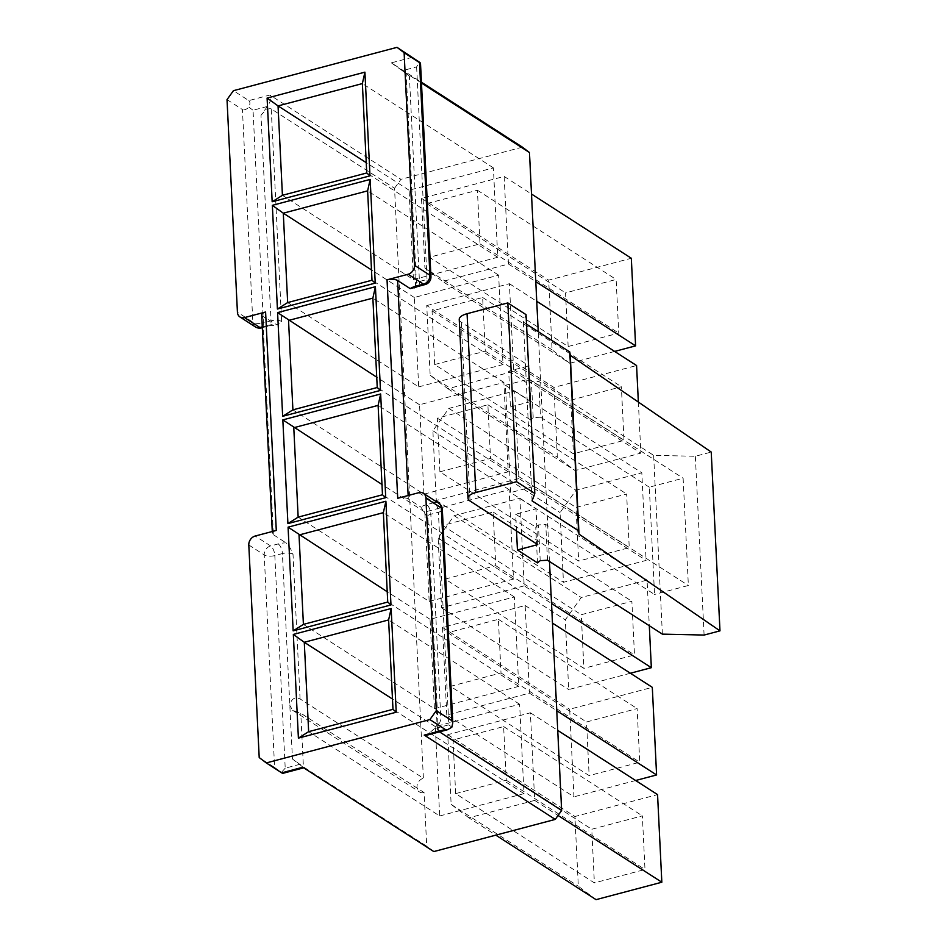 <?xml version="1.0" encoding="UTF-8"?>
<svg xmlns="http://www.w3.org/2000/svg" width="947" height="947" viewBox="0 0 947 947"><rect width="100%" height="100%" fill="white"/><g stroke="black" fill="none" stroke-linecap="round" stroke-linejoin="round"><path stroke-width="0.71" stroke-dasharray="4.74 3.55" d="M227.02 99.624L242.432 109.544L252.837 322.134L237.425 312.226M267.374 106.443L260.981 115.38L271.02 320.82L263.432 322.832L253.038 110.231L267.374 106.443C270.984 100.891 271.836 97.079 269.919 95.02L248.836 100.607L233.424 90.687M421.486 83.04L406.156 73.179L416.55 285.769L415.354 287.296M408.145 495.518L408.323 498.974L420.906 507.071L427.937 518.518L438.331 731.12L439.479 731.853M549.473 561.488L538.227 331.663M510.445 406.95L530.746 401.575L528.994 365.814L508.693 371.188L510.445 406.95L530.498 419.852L528.757 384.103L531.456 381.878L538.772 381.44L653.643 455.353L695.347 456.265L711.233 452.062M508.693 371.188L528.757 384.103M516.506 530.936L515.689 514.221L535.753 527.124L538.452 524.91L545.768 524.472L654.543 594.456L649.299 487.184L683.118 478.223L688.374 585.495L654.543 594.456M537.494 562.885L535.753 527.124M276.287 530.45A7.777 3.042 177.2 0 0 272.369 533.303A7.777 3.042 177.2 0 0 273.387 534.712L262.71 316.262L277.104 324.975L281.626 321.518L271.233 108.917L394.544 188.264L423.392 778.268L300.081 698.922C294.73 696.613 291.321 698.756 289.829 705.373L292.599 710.274L300.779 713.221L424.09 792.568L426.718 846.204L303.407 766.857L300.779 713.221M300.081 698.922L293.014 554.267C291.049 549.047 288.705 545.235 285.982 542.82A15.554 6.073 177.2 0 0 278.205 543.933L270.617 545.946L255.205 536.026M273.387 534.712L285.982 542.82M416.633 66.894L427.038 279.495L419.45 281.508L409.4 76.056L402.297 70.694L416.633 66.894L419.32 62.1M552.089 349.881L424.919 268.048L421.51 198.325L504.159 176.426L508.444 264.035L442.663 281.46L569.834 363.281L552.089 349.881L548.68 280.146L631.318 258.259M424.919 268.048L442.663 281.46M433.809 851.566L426.718 846.204M424.09 792.568A7.777 6.286 122.8 0 1 419.533 791.952A7.777 6.286 122.8 0 1 417.307 784.554A7.777 6.286 122.8 0 1 423.392 778.268M394.544 188.264L400.936 179.326L269.919 95.02M522.377 147.152L400.936 179.326M468.895 817.829L451.151 804.417L447.742 734.683L530.391 712.795L534.676 800.404L468.895 817.829L495.814 835.147M426.754 305.597L509.403 283.709L513.688 371.307L447.907 388.732L430.175 375.32L426.754 305.597L553.924 387.418L636.573 365.53M518.932 478.578L436.295 500.478L432.886 430.743L448.866 408.406L514.647 390.981L518.932 478.578L646.103 560.411L563.453 582.298L560.044 512.576L576.036 490.226L641.817 472.802L646.103 560.411M524.176 585.862L441.539 607.749L438.13 538.014L454.122 515.677L519.891 498.252L524.176 585.862L551.521 603.452M446.783 715.021L442.498 627.411L525.147 605.524L529.432 693.133L446.783 715.021L573.953 796.841L569.668 709.244L652.305 687.344M409.4 76.056L405.174 72.647L415.532 284.36A7.777 3.042 177.2 0 0 416.55 285.769M271.233 108.917C268.498 107.994 265.077 110.148 260.981 115.38M248.836 100.607C250.197 101.66 250.245 103.862 248.978 107.224C246.161 109.58 243.983 110.361 242.432 109.544M248.978 107.224L253.038 110.231M412.43 57.27L391.348 62.857L421.439 82.211M614.639 351.42L569.834 363.281M508.444 264.035L535.777 281.626M504.159 176.426L531.492 194.028M421.51 198.325L548.68 280.146M568.153 346.519L565.537 292.883L616.13 279.483L618.758 333.119L568.153 346.519L429.429 257.264L480.022 243.853L477.406 190.217L426.801 203.629L429.429 257.264M413.437 279.614L497.767 257.264L493.399 167.879L409.068 190.217L413.437 279.614L282.419 195.307M497.767 257.264L366.749 172.97M409.068 190.217L366.24 162.659M493.399 167.879L362.37 83.573M480.022 243.853L618.758 333.119M477.406 190.217L616.13 279.483M426.801 203.629L565.537 292.883M391.348 62.857L402.297 70.694M455.661 793.622L506.254 780.221L503.638 726.586L453.033 739.986L455.661 793.622L594.385 882.888L591.768 829.252L642.362 815.852L644.99 869.488L594.385 882.888M439.668 815.971L523.999 793.633L519.631 704.237L435.3 726.574L439.668 815.971L308.651 731.664M453.033 739.986L591.768 829.252M503.638 726.586L642.362 815.852M506.254 780.221L644.99 869.488M523.999 793.633L392.981 709.327M519.631 704.237L388.613 619.93M435.3 726.574L392.472 699.028M596.065 899.65L578.321 886.238L574.912 816.515L657.561 794.616M292.457 759.009L299.548 764.383L285.213 768.171L274.819 555.581L282.407 553.569L292.457 759.009L303.407 766.857M299.548 764.383L303.679 767.828M451.151 804.417L578.321 886.238M447.742 734.683L574.912 816.515M530.391 712.795L557.736 730.386M534.676 800.404L558.067 815.462M438.331 731.12L437.265 728.835L440.876 719.696L430.826 514.257L438.414 512.244L448.819 724.834L434.484 728.634L440.876 719.696M434.484 728.634L426.541 735.286M248.801 544.975L264.213 554.883A7.777 6.286 -57.2 0 1 270.617 545.946A7.777 3.433 75.2 0 1 274.819 555.581A7.777 3.042 -2.8 0 1 264.213 554.883L274.618 767.484L259.206 757.564M274.618 767.484L281.496 772.314C282.999 773.533 283.07 773.711 281.709 772.847M285.213 768.171L281.496 772.314M451.849 727.189L448.819 724.834M450.417 686.35L501.01 672.95L498.394 619.314L447.789 632.714L450.417 686.35L589.141 775.617L586.524 721.981L637.118 708.581L639.746 762.217L589.141 775.617M434.424 708.699L518.755 686.362L514.387 596.965L430.056 619.302L434.424 708.699L303.407 624.393M445.173 579.079L495.766 565.679L493.138 512.043L442.545 525.443L445.173 579.079L583.897 668.345L581.269 614.71L631.874 601.298L634.49 654.945L583.897 668.345M429.18 601.428L513.511 579.091L509.131 489.694L424.801 512.031L429.18 601.428L298.151 517.121M439.917 471.807L490.522 458.407L487.894 404.771L437.301 418.172L439.917 471.807L578.653 561.074L576.025 507.438L626.63 494.026L629.246 547.662L578.653 561.074M423.936 494.156L508.255 471.819L503.887 382.422L419.557 404.76L423.936 494.156L292.907 409.85M434.673 364.536L485.278 351.136L482.65 297.5L432.057 310.9L434.673 364.536L573.409 453.802L570.781 400.167L621.374 386.755L624.002 440.391L573.409 453.802M418.681 386.885L503.011 364.548L498.643 275.151L414.312 297.488L418.681 386.885L287.663 302.578M447.789 632.714L586.524 721.981M498.394 619.314L637.118 708.581M501.01 672.95L639.746 762.217M442.545 525.443L581.269 614.71M493.138 512.043L631.874 601.298M495.766 565.679L634.49 654.945M437.301 418.172L576.025 507.438M487.894 404.771L626.63 494.026M490.522 458.407L629.246 547.662M432.057 310.9L570.781 400.167M482.65 297.5L621.374 386.755M485.278 351.136L624.002 440.391M540.204 560.66L538.452 524.91M547.52 560.233L545.768 524.472M704.095 635.058L695.347 456.265M526.508 324.134L523.36 322.098L526.047 314.641M532.096 500.88L523.36 322.098M459.248 319.435A15.554 6.073 177.2 0 0 461.296 322.252L528.994 365.814M662.379 634.135L653.643 455.353M530.746 401.575L505.438 385.287L510.682 492.558L535.99 508.847L515.689 514.221M537.742 544.596L535.99 508.847M505.438 385.287L528.982 379.049L534.226 486.32L510.682 492.558M534.226 486.32L688.374 585.495M528.982 379.049L683.118 478.223M649.299 487.184L540.524 417.201L538.772 381.44M540.524 417.201L533.208 417.639L531.456 381.878M518.755 686.362L387.737 602.055M514.387 596.965L383.357 512.658M430.056 619.302L387.228 591.757M513.511 579.091L382.481 494.784M509.131 489.694L378.113 405.387M424.801 512.031L381.984 484.473M508.255 471.819L377.237 387.512M503.887 382.422L372.869 298.116M419.557 404.76L376.74 377.202M503.011 364.548L371.993 280.241M498.643 275.151L367.625 190.844M414.312 297.488L371.484 269.931M635.626 780.506L573.953 796.841M630.382 673.234L568.709 689.57L565.288 619.847L581.28 597.498L647.061 580.073L649.299 625.718M638.361 402.061L640.859 453.14L575.078 470.564L557.333 457.152L553.924 387.418M533.208 417.639L530.498 419.852M408.323 498.974A7.777 3.042 177.2 0 0 397.716 498.276M262.71 316.262A7.777 3.042 -2.8 0 1 261.68 314.866M525.147 605.524L552.48 623.114M529.432 693.133L556.765 710.724M442.498 627.411L569.668 709.244M441.539 607.749L568.709 689.57M438.13 538.014L565.288 619.847M454.122 515.677L581.28 597.498M519.891 498.252L647.061 580.073M436.295 500.478L563.453 582.298M432.886 430.743L560.044 512.576M448.866 408.406L576.036 490.226M514.647 390.981L641.817 472.802M509.403 283.709L536.748 301.3M513.688 371.307L640.859 453.14M447.907 388.732L575.078 470.564M430.175 375.32L557.333 457.152M417.58 286.539A7.777 3.433 -104.8 0 0 419.45 281.508A7.777 3.042 177.2 0 0 415.532 284.36L415.248 286.373M281.626 321.518A7.777 3.042 177.2 0 0 271.02 320.82A7.777 3.433 75.2 0 1 269.161 325.863L277.104 324.975M255.37 326.893A7.777 6.286 -57.2 0 1 252.837 322.134A7.777 3.042 177.2 0 0 263.432 322.832A7.777 3.433 75.2 0 1 261.573 327.875M425.167 284.538A7.777 3.433 -104.8 0 0 427.038 279.495A7.777 3.042 177.2 0 0 430.944 276.631M442.332 509.379A7.777 3.042 -2.8 0 1 438.414 512.244A7.777 3.433 -104.8 0 0 434.211 502.608L426.623 504.621A7.777 3.433 -104.8 0 1 430.826 514.257A7.777 3.042 -2.8 0 0 426.919 517.109L437.265 728.835M427.937 518.518A7.777 3.042 -2.8 0 1 426.919 517.109L426.434 515.156M278.205 543.933A7.777 3.433 75.2 0 1 282.407 553.569A7.777 3.042 -2.8 0 1 293.014 554.267M470.043 501.034L461.296 322.252M262.272 326.881L267.516 325.496A7.777 3.433 75.2 0 0 269.161 325.863L262.307 327.674M426.623 504.621A15.554 6.073 177.2 0 0 420.906 507.071M418.799 492.689L434.211 502.608A7.777 6.286 -57.2 0 1 438.769 503.224M267.516 325.496A15.554 6.073 -2.8 0 1 275.305 324.371M292.599 710.274L419.533 791.952M272.286 531.504L272.369 533.303"/><path stroke-width="1.42" d="M239.958 316.973A7.777 6.286 -57.2 0 0 244.515 317.588L259.928 327.508A7.777 6.286 -57.2 0 1 255.37 326.893L239.958 316.973A7.777 6.286 -57.2 0 1 237.425 312.226L227.02 99.624L233.424 90.687L397.018 47.35L419.32 62.1C420.823 63.319 420.882 63.496 419.533 62.632L404.12 52.712L414.514 265.314L429.926 275.234L419.533 62.632C420.882 63.496 420.823 63.319 419.32 62.1M415.354 287.296L410.229 288.634A15.554 6.073 -2.8 0 1 415.946 286.172L423.534 284.171L408.121 274.251L387.039 279.839A7.777 3.042 -2.8 0 1 397.633 280.525L410.229 288.634M439.479 731.853L561.642 810.466L549.473 561.488M538.227 331.663L529.468 152.526L421.486 83.04M719.98 630.856L579.008 534.132L578.534 530.758L532.096 500.88L534.795 493.423L516.588 481.715L475.82 492.511A15.554 6.073 177.2 0 0 467.996 498.229A15.554 6.073 177.2 0 0 470.043 501.034L537.742 544.596L517.441 549.982L537.494 562.885L540.204 560.66L547.52 560.233L662.379 634.135L704.095 635.058L719.98 630.856L711.233 452.062L570.26 355.35L569.786 351.976L526.508 324.134M517.441 549.982L516.506 530.936M272.286 531.504L261.68 314.866A7.777 3.042 -2.8 0 1 265.598 312.001L244.515 317.588M561.642 810.466L555.25 819.404L424.232 735.097L445.315 729.51L429.902 719.59L266.296 762.927L259.206 757.564L248.801 544.975A7.777 6.286 -57.2 0 1 255.205 536.026L276.287 530.45L265.598 312.001M429.902 719.59L436.295 710.652L451.707 720.572L441.314 507.971A7.777 3.042 -2.8 0 1 442.332 509.379A7.777 7.777 0 0 0 438.769 503.224L423.356 493.304A7.777 6.286 -57.2 0 0 418.799 492.689L397.716 498.276L387.039 279.839M438.769 503.224A7.777 6.286 -57.2 0 1 441.314 507.971L425.901 498.063L436.295 710.652M425.901 498.063A7.777 6.286 -57.2 0 0 423.356 493.304M408.121 274.251A7.777 6.286 -57.2 0 0 414.514 265.314M404.12 52.712L397.018 47.35M369.993 175.846L272.168 201.758L267.101 98.062L364.915 72.15L369.993 175.846L366.749 172.97L362.37 83.573L278.051 105.91L282.419 195.307L366.749 172.97M396.225 712.215L298.4 738.127L293.333 634.431L391.147 608.519L396.225 712.215L392.981 709.327L388.613 619.93L304.283 642.279L308.651 731.664L392.981 709.327M375.237 283.117L277.412 309.03L272.345 205.333L370.17 179.421L375.237 283.117L371.993 280.241L367.625 190.844L283.295 213.182L287.663 302.578L371.993 280.241M380.481 390.401L282.656 416.313L277.589 312.617L375.414 286.704L380.481 390.401L377.237 387.512L372.869 298.116L288.539 320.453L292.907 409.85L377.237 387.512M385.725 497.672L287.912 523.584L282.833 419.888L380.658 393.976L385.725 497.672L382.481 494.784L378.113 405.387L293.783 427.724L298.151 517.121L382.481 494.784M390.981 604.944L293.156 630.856L288.077 527.159L385.903 501.247L390.981 604.944L387.737 602.055L383.357 512.658L299.027 534.996L303.407 624.393L387.737 602.055M266.296 762.927L281.709 772.847L302.791 767.259L433.809 851.566L555.25 819.404M421.439 82.211L522.377 147.152L529.468 152.526M535.777 281.626L635.603 345.856L614.639 351.42M531.492 194.028L631.318 258.259L635.603 345.856M366.24 162.659L278.051 105.91L267.101 98.062M362.37 83.573L364.915 72.15M272.168 201.758L282.419 195.307M392.472 699.028L304.283 642.279L293.333 634.431M557.736 730.386L657.561 794.616L661.835 882.225L596.065 899.65L495.814 835.147M388.613 619.93L391.147 608.519M298.4 738.127L308.651 731.664M558.067 815.462L661.835 882.225M445.315 729.51L447.623 729.699L426.541 735.286L424.232 735.097M281.496 772.314C282.999 773.533 283.07 773.711 281.709 772.847M447.623 729.699L451.849 727.189L452.773 722.857L451.707 720.572M579.008 534.132L570.26 355.35M578.534 530.758L569.786 351.976M534.795 493.423L526.047 314.641L507.841 302.922L467.084 313.717A15.554 6.073 177.2 0 0 459.248 319.435L467.996 498.229M516.588 481.715L507.841 302.922M387.228 591.757L288.077 527.159M381.984 484.473L282.833 419.888M376.74 377.202L277.589 312.617M371.484 269.931L283.295 213.182L272.345 205.333M552.48 623.114L652.305 687.344L656.591 774.954L635.626 780.506M649.299 625.718L651.347 667.682L630.382 673.234M536.748 301.3L636.573 365.53L638.361 402.061M383.357 512.658L385.903 501.247M293.156 630.856L303.407 624.393M378.113 405.387L380.658 393.976M287.912 523.584L298.151 517.121M372.869 298.116L375.414 286.704M282.656 416.313L292.907 409.85M367.625 190.844L370.17 179.421M277.412 309.03L287.663 302.578M556.765 710.724L656.591 774.954M551.521 603.452L651.347 667.682M397.633 280.525L408.145 495.518M430.944 276.631A7.777 3.042 177.2 0 0 429.926 275.234A7.777 6.286 -57.2 0 1 423.534 284.171A7.777 3.433 -104.8 0 0 425.167 284.538A7.777 7.777 0 0 0 430.944 276.631L420.504 63.165M475.82 492.511L467.084 313.717M262.272 326.881L259.928 327.508A7.777 3.433 75.2 0 0 261.573 327.875L262.307 327.674M415.248 286.373L414.348 287.841L417.58 286.539A7.777 3.433 -104.8 0 1 415.946 286.172M282.68 773.391L303.679 767.828M452.773 722.857L442.332 509.379M417.58 286.539L425.167 284.538M255.37 326.893A7.777 7.777 0 0 0 261.573 327.875"/></g></svg>
